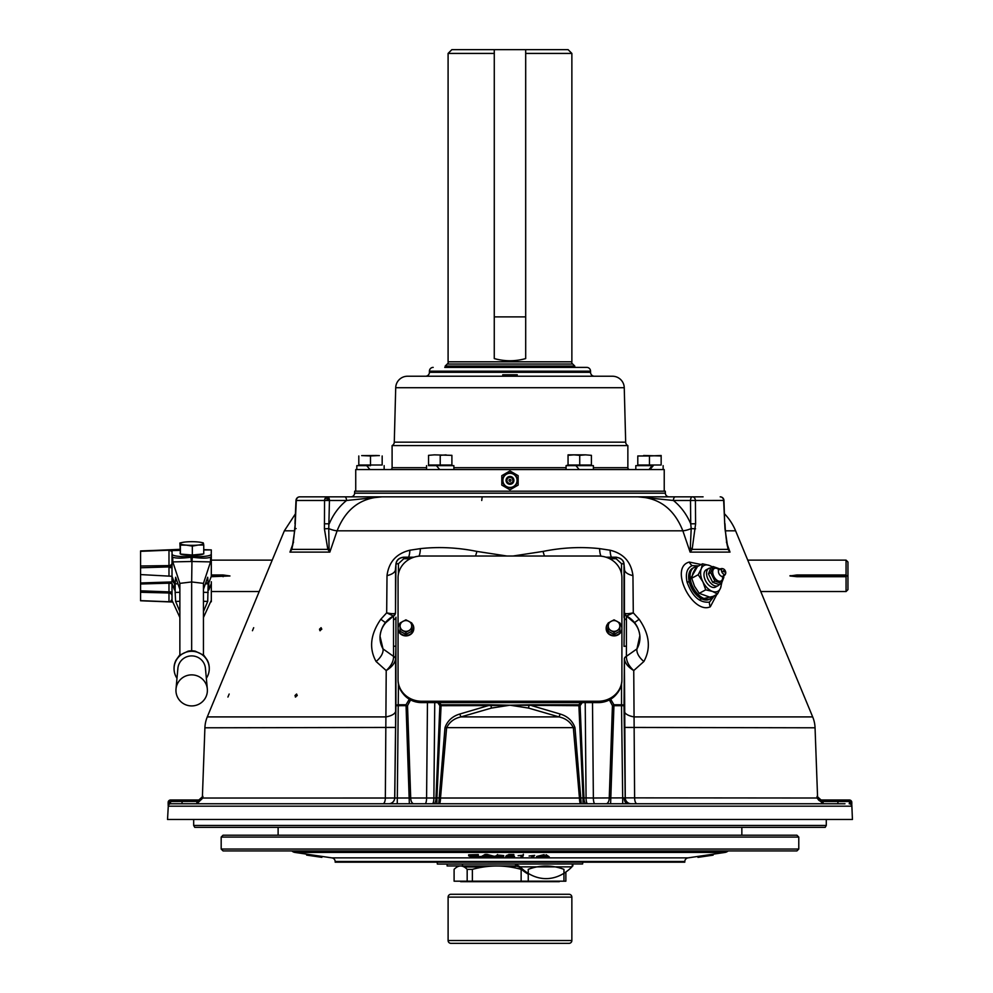 <?xml version="1.0" encoding="UTF-8"?>
<svg xmlns="http://www.w3.org/2000/svg" width="993" height="993" viewBox="0 0 993 993"><rect width="100%" height="100%" fill="white"/><g stroke="black" fill="none" stroke-linecap="round" stroke-linejoin="round"><path stroke-width="1.49" d="M582.606 863.96L437.354 864.071L582.606 863.96A3.773 3.773 0 0 1 583.04 862.197M437.354 863.96A3.773 3.773 0 0 0 436.92 862.197M700.301 856.065L705.936 855.234L706.073 856.177L700.437 856.996L700.301 856.065L688.025 857.878A3.773 3.773 0 0 0 684.798 861.477L684.773 862.197L335.187 862.197L335.162 861.477A3.773 3.773 0 0 0 331.935 857.878L308.587 854.439L308.451 855.37L321.881 857.344L322.017 856.413M711.882 855.321L711.745 854.39L705.936 855.234L706.073 856.177L713.135 855.134L711.683 855.345L713.111 855.134L711.683 855.345L711.547 854.414L724.94 852.441L295.02 852.441L308.587 854.439M291.83 850.927A5.97 5.97 0 0 0 295.02 852.441M728.13 850.927A5.97 5.97 0 0 1 724.94 852.441M543.655 856.152L541.47 856.698L546.026 856.81L544.834 855.805L543.655 856.152M546.088 854.688L549.191 856.785L549.191 857.716L536.605 857.393L546.088 855.618L546.088 854.688M546.088 855.618L549.191 857.716M536.605 857.393L536.605 856.462L544.164 854.638L544.164 855.569M532.174 856.388L531.454 857.307L532.67 855.767L529.108 856.003L534.681 855.358L533.129 857.344L531.454 857.307M523.361 855.196L522.566 857.195L520.891 857.182L521.511 855.618L518.123 855.643L523.361 855.196L523.361 854.253L523.001 855.184M521.263 856.251L520.891 857.182M509.98 857.158L505.685 856.587L512.773 856.462L505.859 856.177L507.274 855.147L513.84 855.147L508.019 855.929L514.548 856.438L509.98 857.158M513.84 855.147L513.84 854.476L508.726 854.476L508.726 855.147M499.144 856.103L496.587 856.549L499.566 857.009L501.986 856.525L499.144 856.103L499.144 855.37M496.574 855.581L496.587 856.487M499.566 857.009L499.566 856.103M499.405 855.172L503.699 855.556L503.699 856.487L499.665 857.207L494.539 856.276L499.045 855.172L503.128 855.631L496.177 856.165L499.405 855.37M499.405 855.879L503.699 856.487M497.63 855.445L497.63 854.514L496.177 855.954M481.468 856.5L485.093 854.439L487.029 854.402L494.179 856.289L494.179 857.22L481.468 857.431L481.468 856.5M481.468 857.431L485.093 855.37L485.093 854.439M485.093 855.37L487.029 855.333L487.029 854.402M487.029 855.333L494.179 857.22M484.733 856.562L489.338 856.475L486.185 855.569L484.733 856.562M470.061 857.493L476.454 855.78L468.646 855.755L478.291 855.494L472.122 857.443L480.997 857.443L470.359 857.729L470.061 856.562L472.519 855.892M468.944 855.991L468.944 855.06M468.646 855.755L468.646 854.824L478.291 854.563L478.291 855.494M480.997 857.443L480.997 856.512L475.051 856.674M706.16 856.165L697.967 857.369L697.831 856.425M699.42 857.145L712.577 855.221L700.437 856.996L700.462 856.04L705.526 855.296M700.45 856.04L700.599 856.971L706.271 856.14M699.581 857.12L699.444 856.189M307.507 855.234L306.812 855.134L307.644 854.303L306.763 854.166L306.626 855.11L308.451 855.37M306.626 855.11L306.763 854.166M571.869 361.812A1.887 1.887 0 0 0 572.725 364.034L447.235 364.034A1.887 1.887 0 0 0 448.091 361.812L448.091 53.423L451.865 49.65L494.278 49.65L494.278 316.879L525.682 316.879L525.682 49.65L525.694 53.423L571.869 53.423L571.869 361.812L448.091 361.812M525.694 53.423L525.694 358.572C515.243 361.489 504.767 361.489 494.266 358.572L494.278 53.423L448.091 53.423M494.266 53.423L494.266 49.65L568.095 49.65L571.869 53.423M447.235 364.034L445.199 366.069L445.199 367.398M572.725 364.034L574.761 366.069L445.199 366.069M574.761 366.069L574.761 367.398M616.74 693.846A22.64 20.915 180 0 1 598.32 702.597L421.64 702.597A22.64 20.915 180 0 1 403.22 693.846M598.32 556.018L421.64 556.018A23.584 21.784 0 0 0 398.056 577.802L398.056 679.46A23.584 21.784 0 0 0 421.64 701.244L598.32 701.244A23.584 21.784 0 0 0 621.903 679.46L621.903 577.802A23.584 21.784 0 0 0 598.32 556.018M621.903 679.46L621.903 680.242A23.584 21.784 0 0 1 598.32 702.026L421.64 702.026A23.584 21.784 0 0 1 398.056 680.242L398.056 679.46M411.747 630.443A4.406 4.071 0 0 0 411.698 626.732M608.262 626.732A4.406 4.071 0 0 0 608.212 630.443M398.056 578.571L398.056 628.159A7.857 7.261 180 0 1 400.092 623.281M411.747 623.765A7.857 7.261 180 0 1 405.914 635.892A7.857 7.261 180 0 1 398.056 628.631L398.056 680.242M198.426 801.425L202.634 798.037A2.52 1.676 20.3 0 1 202.622 797.379L202.895 796.349L202.833 798.012L202.895 796.349L198.873 799.986L196.875 799.986L198.873 799.986L198.426 801.425L170.97 801.5L168.127 802.418A2.52 2.52 0 0 1 170.647 799.986L170.821 799.986A2.52 2.482 90 0 0 168.338 802.418L170.97 801.5A3.773 2.954 -90 0 1 169.704 803.287L170.784 803.759A2.52 2.507 90 0 0 168.276 806.192L167.532 819.486L852.428 819.486L851.833 805.025M294.536 530.808L284.358 530.808L207.276 716.909A31.441 31.441 0 0 0 204.906 727.795L202.411 796.349A3.773 3.773 0 0 1 198.637 799.986M724.542 513.853A55.012 55.012 0 0 1 735.602 530.808L812.684 716.909A31.441 31.441 0 0 1 815.054 727.795L817.549 796.349A3.773 3.773 0 0 0 821.323 799.986L821.323 799.986M817.326 798.037A2.52 1.676 -20.3 0 0 817.338 797.379L817.065 796.349L817.127 798.012L817.065 796.349L821.087 799.986L823.085 799.986L821.087 799.986L821.534 801.425L817.127 798.012L823.085 803.759L823.085 801.5L821.534 801.425M849.313 799.986L849.313 799.986A2.52 2.52 0 0 1 851.833 802.418L848.99 801.5A3.773 2.954 -90 0 0 850.256 803.287A2.52 2.383 2.5 0 1 851.808 805.397L851.622 802.418L851.87 803.759L849.176 803.759A2.52 2.507 90 0 1 851.684 806.192L851.808 805.397M403.791 557.346C399.049 557.793 396.43 560.213 395.934 564.607A2.52 0.968 180 0 1 398.441 563.676L403.791 558.736L403.791 557.185L414.031 557.185M610.658 699.209L613.935 704.769A2.52 0.869 153.6 0 0 612.433 705.638L609.379 699.928M592.498 702.597L593.367 798L622.698 797.888L622.698 803.759M621.519 705.688L613.935 705.688L613.935 704.769L621.519 704.769A2.52 0.968 0 0 1 624.026 705.7L621.519 705.688L622.698 797.888L625.205 797.863A5.97 5.97 -90 0 0 631.176 803.759M202.634 798.037L385.346 798.012L386.215 670.573L376.074 661.487C368.837 648.355 370.414 634.279 380.803 619.272L386.674 612.842L387.009 575.63C388.772 562.026 396.381 553.548 409.848 550.221L420.349 548.632C438.906 546.609 457.748 547.54 476.876 551.413L506.951 556.018M227.918 697.049L229.172 694.033L227.918 697.049M320.193 630.716L319.498 629.202L321.087 627.688L321.794 629.202L319.82 630.617M295.666 697.049L295.008 695.534L296.572 694.02L297.242 695.534L295.318 696.962M252.445 630.716L253.687 627.7L252.445 630.716M716.896 594.335L710.305 606.797C692.506 614.841 668.661 567.5 689.279 562.063L701.182 564.52M513.009 556.018L543.084 551.413C562.162 547.54 581.004 546.622 599.611 548.632L610.112 550.221C623.579 553.535 631.188 562.013 632.951 575.63L633.286 612.842L639.157 619.272C649.534 634.229 651.11 648.305 643.886 661.487L633.745 670.573L634.614 798.012A5.97 2.42 -90 0 0 637.034 803.759M727.161 544.561L730.004 552.108L728.055 549.377L724.977 528.822L723.649 500.484A3.773 3.475 -90 0 0 720.186 496.848A3.773 3.773 0 0 1 723.959 500.447L695.398 500.484L695.609 523.808L690.718 523.808L690.507 500.484L673.403 500.484C680.9 506.542 686.672 514.324 690.718 523.808L691.202 528.586A7.857 1.725 -18.9 0 1 682.849 530.808C674.235 509.086 659.29 497.766 638.015 496.848L675.29 496.848A3.773 1.887 90 0 0 673.403 500.484L638.015 496.848L381.945 496.848C360.695 497.729 345.75 509.049 337.111 530.808L329.85 552.108L327.827 549.377L324.413 528.822L324.562 500.484L296.299 500.484L294.983 528.822L291.905 549.377L289.956 552.108L292.798 544.561M695.609 523.808L692.133 549.377L690.11 552.108L682.849 530.808L337.111 530.808A7.857 1.725 18.9 0 1 328.757 528.586L329.055 548.186A3.773 2.011 152 0 0 327.827 549.377L291.905 549.377A3.773 2.309 19.5 0 1 291.868 548.248C292.923 545.356 293.878 538.839 294.698 528.698L294.983 528.822M669.133 496.848A3.773 3.773 0 0 1 665.36 493.198L665.285 491.187L354.675 491.187L354.6 493.198L665.36 493.198M350.827 496.848A3.773 3.773 0 0 0 354.6 493.198M714.625 595.564L709.474 602.118C699.68 603.099 692.195 596.383 687.019 581.972C685.331 573.408 687.057 567.959 692.195 565.625L698.675 565.886M697.483 566.519L688.745 581.848L700.773 599.226L713.346 596.284M605.929 557.185L616.169 557.185L616.169 558.736L621.519 563.676A2.52 0.968 180 0 1 624.026 564.607L624.001 563.937C623.815 560.524 621.208 558.277 616.169 557.185M193.672 819.486L193.672 825.456L826.288 825.456L826.288 819.486M826.288 825.456L825.208 827.343L194.752 827.343L193.672 825.456M342.101 803.759L341.207 803.759M436.92 803.759L436.92 797.888L440.507 798.012A5.97 1.353 -90 0 1 439.154 803.759M438.732 803.759L444.988 727.646C447.458 720.794 452.386 716.251 459.759 714.041L488.109 705.688L488.109 704.769L509.98 705.204L491.001 705.589L491.026 704.794M200.871 803.759L185.157 803.759M847.501 799.986L847.19 799.986A2.52 1.974 90 0 1 848.99 801.5L823.085 801.5L823.085 799.986L849.139 799.986A2.52 2.482 90 0 1 851.622 802.418M847.19 799.986L844.981 799.986M817.512 798.558L818.828 800.296M819.424 800.73L820.081 801.066M844.981 803.759L170.784 803.759L182.054 803.759L182.054 799.986L196.875 799.986L172.459 799.986M168.338 802.418L168.152 805.397A2.52 2.383 177.5 0 1 169.704 803.287L168.09 803.759L168.338 802.418M491.398 708.083L460.938 716.909C454.198 718.361 449.432 721.998 446.614 727.795L440.507 798.012L579.453 798.012L573.346 727.795C570.528 721.998 565.762 718.373 559.022 716.909L528.561 708.083L509.98 705.204L491.398 708.083L491.001 705.589L441.066 705.688L441.066 704.769L488.109 704.769M433.817 803.759A5.97 2.172 90 0 0 436.001 798L436.92 797.888L441.066 705.688L439.862 705.638A2.52 0.819 -34.4 0 1 441.066 704.769L439.44 702.597M432.34 803.759A5.97 1.552 90 0 0 433.891 798L436.001 798L439.862 705.638L437.714 702.597M380.058 636.414L383.013 648.901L393.563 656.398L393.526 646.083L395.934 646.381L395.562 658.93C394.978 663.163 391.85 667.035 386.215 670.573C391.155 665.993 393.613 661.264 393.563 656.398A3.773 2.818 -177.2 0 1 395.574 658.855L395.648 711.1A15.714 6.504 -0.1 0 1 385.892 716.909L207.276 716.909M393.526 646.083L393.526 619.793A3.773 2.867 178.6 0 0 395.934 617.187L395.934 705.7A2.52 0.968 0 0 1 398.441 704.769L406.025 704.769L409.302 699.209M403.791 557.185C399.099 557.718 396.492 559.965 395.959 563.937L395.413 569.833A15.714 6.814 -0.1 0 1 387.009 575.63M610.608 803.759L613.935 705.688L612.433 705.638L609.255 798A5.97 3.202 -90 0 1 606.053 803.759M600.976 556.154A15.714 5.238 97.6 0 1 599.611 548.632M611.39 557.185A15.714 5.846 98.6 0 1 610.112 550.221M626.347 615.983A3.773 3.724 168.4 0 1 624.448 612.793L624.423 568.542M616.169 557.346C620.91 557.793 623.53 560.213 624.026 564.607L624.547 569.833A15.714 6.814 -179.9 0 0 632.951 575.63M626.434 646.083L626.397 656.348L636.947 648.901A25.905 23.931 0 0 0 639.852 635.719A25.905 23.931 0 0 0 634.13 622.636L626.434 616.02L626.434 646.083L624.026 646.381L624.448 612.793M631.238 803.759A5.97 5.97 -90 0 1 625.267 797.863L624.386 658.855A3.773 2.818 177.2 0 1 626.397 656.348C626.347 661.264 628.805 665.993 633.745 670.573C628.11 667.035 624.982 663.163 624.398 658.93L624.026 705.7L625.205 797.863L817.127 798.012M626.434 619.793A3.773 2.867 1.4 0 1 624.026 617.187L624.026 564.607M626.434 616.02L624.523 613.5M624.312 711.1A15.714 6.504 -179.9 0 0 634.068 716.909L812.684 716.909M626.397 656.348L626.397 656.398A3.773 2.83 -3.5 0 0 624.398 658.93M626.384 615.846C634.254 620.228 638.747 626.856 639.852 635.719L636.947 648.901A15.714 8.974 -146.1 0 0 643.886 661.487M639.976 637.109L639.902 636.414M634.552 622.586L639.157 619.272M626.409 616.082L633.286 612.842C627.911 613.972 624.969 613.972 624.46 612.855A3.773 3.736 -14.4 0 0 624.547 613.562M376.074 661.487A15.714 8.974 -33.9 0 0 383.013 648.901A25.905 23.931 180 0 1 380.108 635.719L379.984 637.084M418.984 556.154A15.714 5.238 82.4 0 0 420.349 548.632M408.57 557.185A15.714 5.846 81.4 0 0 409.848 550.221M395.537 568.542L395.499 612.855C394.991 613.972 392.049 613.972 386.674 612.842L393.551 616.082M393.526 619.793L393.576 615.846L395.437 613.5A3.773 3.724 -168.4 0 0 395.512 612.793L395.499 612.855A3.773 3.736 -165.6 0 1 395.375 613.736M393.526 616.02L385.83 622.636A25.905 23.931 180 0 0 380.108 635.719C381.213 626.856 385.706 620.228 393.576 615.846M385.408 622.586L380.803 619.272M329.055 548.186L329.85 552.108L289.956 552.108L293.543 542.116M299.774 496.848A3.773 3.475 90 0 0 296.299 500.484L296.001 500.447A3.773 3.773 0 0 1 299.774 496.848L327.566 496.848A3.773 3.016 90 0 0 324.562 500.484L329.453 500.484A3.773 1.887 -90 0 0 327.566 496.848L316.879 496.848M325.034 498.585L328.906 497.965M482.188 496.848L481.729 500.484M675.29 496.848L692.394 496.848A3.773 1.887 90 0 0 690.507 500.484L695.398 500.484A3.773 3.016 -90 0 0 692.394 496.848L703.081 496.848M726.417 542.116L730.004 552.108L690.11 552.108L691.202 528.586L695.547 528.822M728.167 548.434L728.105 548.285A3.773 2.309 -19.5 0 1 728.055 549.377L692.133 549.377A3.773 2.011 -152 0 0 690.905 548.186M724.977 528.822L725.262 528.698C726.144 539.534 727.087 546.051 728.092 548.248A3.773 2.309 -19.5 0 0 728.08 548.186M724.691 523.808L723.959 500.447M327.566 496.848L381.945 496.848L346.557 500.484A3.773 1.887 -90 0 0 344.67 496.848M324.351 523.808L329.242 523.808C333.288 514.312 339.06 506.542 346.557 500.484L329.453 500.484L328.757 528.586L324.413 528.822M296.088 528.586L294.698 528.698L295.269 523.808M325.692 500.447L329.291 499.069M444.988 727.646L574.972 727.646L581.228 803.759M580.806 803.759A5.97 1.353 -90 0 1 579.453 798.012L583.04 797.888L578.894 705.688L509.98 705.204L531.851 704.769L531.851 705.688L560.201 714.041C567.574 716.251 572.502 720.794 574.972 727.646M459.759 714.041L460.938 716.909L559.022 716.909L560.201 714.041M528.561 708.083L528.959 705.589M531.851 704.769L578.894 704.769L578.894 705.688L580.098 705.638L583.958 798A5.97 2.172 -90 0 0 586.143 803.759M582.246 702.597L580.098 705.638M583.04 803.759L583.04 797.888L593.367 798A5.97 1.552 -90 0 0 594.906 803.759M578.894 704.769L580.52 702.597M395.437 613.5A3.773 3.724 -168.4 0 1 393.613 615.983M393.563 656.398L393.563 656.348A3.773 2.83 -176.5 0 1 395.562 658.93M382.926 803.759A5.97 2.42 90 0 0 385.346 798.012L433.891 798L434.748 702.597M410.581 699.928L407.527 705.638L395.934 705.7L394.755 797.863A5.97 5.97 90 0 1 388.784 803.759M413.907 803.759A5.97 3.202 90 0 1 410.705 798L407.527 705.638M409.352 803.759L406.025 704.769M397.262 803.759L398.441 684.152M388.722 803.759A5.97 5.97 90 0 0 394.693 797.863L395.549 727.435L204.906 727.795M202.833 798.012L196.875 803.759L196.875 799.986M202.162 798.248L200.251 799.737M821.087 799.986L817.388 797.491M174.979 799.986L172.77 799.986A2.52 1.974 90 0 0 170.97 801.5M171.417 799.986L172.77 799.986M324.972 803.759L326.3 803.759M345.415 803.759L344.509 803.759M328.795 803.759L323.358 803.759M324.711 803.759L324.028 803.759M316.556 803.759L319.994 803.759M798.782 849.04L796.895 850.927L223.065 850.927L221.178 849.04L221.178 837.087L223.065 835.2L796.895 835.2L798.782 837.087L798.782 849.04L221.178 849.04M278.114 827.343L278.114 835.2M741.845 827.343L741.845 835.2M798.782 837.087L221.178 837.087M561.008 943.35L569.039 943.35A2.83 2.83 0 0 0 571.856 940.52L571.856 897.113A2.83 2.83 0 0 0 569.039 894.283L450.921 894.283A2.83 2.83 0 0 0 448.104 897.113L448.104 940.52A2.83 2.83 0 0 0 450.921 943.35L458.952 943.35M569.039 943.35L450.921 943.35M390.212 469.565A1.887 1.887 0 0 0 392.098 467.691L392.098 445.584L627.861 445.584L627.861 467.691A1.887 1.887 0 0 0 629.748 469.565M664.23 491.187L664.23 469.565L355.73 469.565L355.73 491.187M627.861 445.584A3.935 3.935 0 0 1 625.677 442.17L624.249 387.717L395.711 387.717L394.283 442.17L625.677 442.17M392.098 445.584A3.935 3.935 0 0 0 394.283 442.17M395.711 387.717A11.792 11.792 0 0 1 407.502 376.235L612.458 376.235A11.792 11.792 0 0 1 624.249 387.717M594.472 376.235A3.935 3.935 0 0 1 590.537 372.313L590.537 371.171L429.423 371.171L429.423 372.313L590.537 372.313M425.488 376.235A3.935 3.935 0 0 0 429.423 372.313M444.74 367.398L586.764 367.398A3.773 3.773 0 0 1 590.537 371.171M433.196 367.398A3.773 3.773 0 0 0 429.423 371.171M586.764 367.398L575.22 367.398M428.542 455.34L434.375 454.856L428.542 455.34L428.542 465.643L453.875 465.643L451.902 465.643L451.902 455.34L434.375 454.856L451.902 455.34M436.411 465.643L439.7 469.565M428.542 465.009L440.222 465.009L440.222 455.34L446.056 454.856M440.222 465.009L451.902 465.009M370.488 465.643L356.822 465.643L356.822 469.565M369.979 469.565L366.678 465.643L356.822 465.643M361.688 455.613L376.322 455.489C383.968 455.489 383.968 455.489 376.322 455.489L379.363 455.626M378.705 455.576L370.488 455.973L370.488 465.009L358.808 465.009L358.808 455.973M370.488 455.973L361.899 455.601M382.168 455.973L382.168 465.009L370.488 465.009M652.252 465.643L635.818 465.643L652.252 465.643L649.472 468.957M653.282 465.643L649.981 469.565M643.638 455.489C635.992 455.489 635.992 455.489 643.638 455.489L661.152 455.973L661.152 465.009L637.791 465.009L637.791 455.973L649.472 455.973L649.472 465.009M661.152 455.489L649.472 455.973M846.061 560.126L847.948 562.013L847.948 589.656L846.061 591.543L846.061 576.697L846.818 575.965L846.061 574.972L846.061 560.126L747.741 560.126M796.858 575.965L796.858 576.697L790.006 575.965L796.858 574.972L796.858 575.965L846.818 575.965M790.006 575.704L846.818 575.704M272.219 560.126L211.31 560.126M211.31 574.972L223.102 574.972L229.954 575.965L211.161 576.697M846.061 591.543L760.762 591.543M259.198 591.543L211.31 591.543M796.858 576.697L846.061 576.697M846.061 574.972L796.858 574.972M211.31 575.704L223.102 575.704L223.102 576.697M211.31 575.965L229.954 575.965M168.984 575.717L168.984 567.363L172.012 567.835L172.012 581.935L172.012 576.288L140.572 574.575L140.572 582.965L172.012 581.935M176.977 678.281A17.601 17.39 0 0 1 191.661 651.296A17.601 17.39 0 0 1 206.345 678.281M172.012 595.924A3.14 2.929 0 0 0 168.984 592.995L168.984 583.176L172.012 583.549L174.545 590.016M192.406 557.222C201.579 558.438 207.649 558.414 210.615 557.147L210.541 561.901L191.947 561.492L192.406 556.651C203.267 556.862 209.548 556.154 211.236 554.528L211.31 549.911L203.751 549.973M140.572 574.575L140.572 567.773L172.012 566.817L172.012 567.835M168.996 566.978L168.984 565.6A3.14 2.445 180 0 0 172.012 563.155M140.572 567.773L140.572 550.929L173.055 549.737M179.894 549.34L140.572 551.028M190.929 557.222L191.388 561.492L172.794 561.901L172.708 557.147C175.674 558.414 181.744 558.438 190.929 557.222L191.661 555.372M209.275 668.686L209.275 668.19A17.601 17.39 0 0 0 207.227 660.06L203.813 655.268L195.249 651.172A17.601 17.39 0 0 0 192.357 650.825L190.979 650.825A17.601 17.39 0 0 0 188.074 651.172L179.522 655.268L176.096 660.06A17.601 17.39 0 0 0 174.06 668.19L174.06 668.686M175.947 690.396A15.714 15.528 0 0 1 191.661 674.868A15.714 15.528 0 0 1 207.388 690.396A15.714 15.528 0 0 1 191.661 705.924A15.714 15.528 0 0 1 175.947 690.396M203.453 589.283L207.698 577.268L208.182 583.76L207.711 601.41L203.453 611.564M179.87 611.564L175.624 601.423L175.153 592.436L179.87 592.3M173.576 582.779L172.397 577.293M172 599.4L170.399 601.634L169.083 601.77A3.14 2.929 0 0 0 168.984 601.77L140.572 600.628L140.572 583.996L168.984 583.176M172.695 601.77L168.984 601.783L168.984 592.995L140.572 592.275M140.572 583.996L140.572 582.965M177.97 583.884L175.153 583.76L175.153 592.436M175.153 583.76L175.624 577.268L179.87 589.283M208.182 583.76L205.365 583.884M210.541 561.901L203.453 583.375L191.661 581.948L191.661 650.8M203.453 583.375L203.453 655.02M191.947 561.492L191.661 581.948L179.87 583.375L179.87 655.02M140.572 566.01L168.984 565.6L168.984 550.11L172.012 551.413L172.099 554.528C173.775 556.154 180.056 556.862 190.929 556.651M172.794 561.901L179.87 583.375M191.661 556.626L192.406 556.651M168.984 550.11L179.894 549.7M140.572 551.326L168.984 550.196A3.14 2.445 180 0 0 169.232 550.184M172.012 554.317L172.012 566.817M174.582 589.966L174.507 582.891L172.012 576.288M203.453 617.472L211.31 600.293L211.31 601.758L211.31 583.549L208.815 589.979L208.815 582.891L211.31 576.288L211.31 554.317M211.31 581.737L211.31 583.549M172.012 583.549L172.012 600.293L179.87 617.472M172.012 592.002L140.572 590.81M172.012 593.02A3.14 1.117 0 0 0 168.996 591.902M171.652 601.684L172.67 601.721M172.77 601.932L168.984 601.783M179.894 543.01L180.155 543.593A11.68 1.825 0 0 0 186.374 545.132L192.332 546.1L198.041 545.07A11.68 1.825 0 0 0 203.491 543.456A11.68 1.825 0 0 0 201.244 542.439A11.68 1.825 0 0 0 197.272 541.905A11.68 1.825 0 0 0 185.604 541.967A11.68 1.825 180 0 0 182.402 542.439L179.894 543.01L180.403 554.057L180.403 545.12L186.374 545.132A11.68 1.825 0 0 0 198.041 545.07L203.751 544.983L203.751 553.908L192.332 555.037L180.403 554.057M180.403 545.12L180.155 543.593A11.68 1.825 180 0 1 182.402 542.439M192.332 546.1L192.332 555.037M203.751 544.983L203.242 542.873L201.244 542.439M180.155 553.002A11.68 1.825 180 0 1 180.143 552.927L180.143 553.548A11.68 1.825 0 0 0 180.155 553.622A11.68 1.825 0 0 0 180.366 553.908M180.627 554.069A11.68 1.825 0 0 0 192.158 555.372A11.68 1.825 0 0 0 203.193 553.97M719.354 584.554A9.806 5.821 -118.4 0 1 718.113 585.671A9.806 5.821 -118.4 0 1 709.548 581.724A9.806 5.821 -118.4 0 1 706.991 570.578A9.806 5.821 -118.4 0 1 708.791 568.418A9.806 5.821 -118.4 0 1 710.765 567.996M710.243 598.829A17.688 10.501 -118.4 0 1 709.573 599.251A17.688 10.501 -118.4 0 1 694.107 592.138A17.688 10.501 -118.4 0 1 689.502 572.018A17.688 10.501 -118.4 0 1 692.754 568.133A17.688 10.501 -118.4 0 1 693.474 567.797M713.384 596.247A17.688 10.501 -118.4 0 1 710.976 598.494A17.688 10.501 -118.4 0 1 695.51 591.381A17.688 10.501 -118.4 0 1 690.905 571.26A17.688 10.501 -118.4 0 1 694.157 567.375A17.688 10.501 -118.4 0 1 697.347 566.593M702.485 563.813L709.3 565.414A14.622 8.676 61.6 0 0 701.269 568.778L702.485 563.813L695.994 567.326L692.928 573.284L691.711 578.249L694.529 586.292L699.196 593.355L710.976 597.538L717.48 594.025L712.515 591.431A14.622 8.676 61.6 0 0 720.546 588.067L717.48 594.025M712.266 566.978A14.622 8.676 61.6 0 0 709.3 565.414L712.49 566.866M721.228 583.549A14.622 8.676 -118.4 0 1 720.546 588.067L721.725 582.953M707.686 569.361A9.831 5.834 61.6 0 0 705.502 580.682A9.831 5.834 61.6 0 0 716.723 586.081M705.7 589.842L702.87 581.786L698.203 574.736L701.269 568.778A14.622 8.676 61.6 0 0 702.87 581.786A14.622 8.676 61.6 0 0 712.515 591.431L705.7 589.842L699.196 593.355M698.203 574.736L691.711 578.249M722.631 576.362A7.075 4.195 -118.4 0 1 718.485 581.042A7.075 4.195 -118.4 0 1 712.775 572.986A7.075 4.195 -118.4 0 1 716.946 568.443A7.075 4.195 -118.4 0 1 719.056 569.746M719.664 568.89L713.086 566.544L710.69 572.638L714.873 581.079L721.452 583.425L723.847 577.318L723.487 576.077M713.086 566.544L710.864 567.748L708.468 573.842L710.69 572.638M714.873 581.079L712.651 582.283L708.468 573.842M721.452 583.425L719.23 584.629L712.651 582.283M722.854 576.3A7.423 4.406 -118.4 0 1 718.535 581.339A7.423 4.406 -118.4 0 1 712.54 572.899A7.423 4.406 -118.4 0 1 716.896 568.133A7.423 4.406 -118.4 0 1 719.217 569.585M724.294 571.782L722.954 571.31L723.574 570.714L724.294 571.782M725.734 572.291A3.016 1.787 -118.4 0 1 725.734 573.122A3.016 1.787 -118.4 0 1 723.612 574.078A3.016 1.787 -118.4 0 1 721.514 570.801A3.016 1.787 -118.4 0 1 723.463 568.927A3.016 1.787 -118.4 0 1 725.734 572.291M723.773 574.153A3.786 2.247 -118.4 0 1 722.457 576.387A3.786 2.247 -118.4 0 1 721.514 576.275A3.786 2.247 -118.4 0 1 718.46 571.968A3.786 2.247 -118.4 0 1 718.932 569.87A3.786 2.247 -118.4 0 1 720.682 569.548A3.786 2.247 -118.4 0 1 721.514 569.994M721.812 576.623L722.457 576.387A3.935 3.935 0 0 0 725.734 573.122M513.518 474.257A7.075 7.075 0 0 1 516.112 483.914A7.075 7.075 0 0 1 506.442 486.508A7.075 7.075 0 0 1 503.848 476.839A7.075 7.075 0 0 1 513.518 474.257M505.896 487.451L509.98 489.81L518.147 485.093L518.147 475.659L509.98 470.943L501.813 475.659L501.813 485.093L505.896 487.451M509.806 471.042L518.147 475.659L518.147 485.093M513.691 473.946A7.423 7.423 0 0 1 516.41 484.087A7.423 7.423 0 0 1 506.269 486.806A7.423 7.423 0 0 1 503.55 476.665A7.423 7.423 0 0 1 513.691 473.946M512.599 481.89A3.016 3.016 0 0 1 508.466 482.995A3.016 3.016 0 0 1 507.361 478.862A3.016 3.016 0 0 1 511.494 477.757A3.016 3.016 0 0 1 512.599 481.89L513.381 482.337L508.019 483.777A3.935 3.935 0 0 0 513.381 482.337L513.257 482.275A3.786 3.786 0 0 1 508.081 483.653A3.786 3.786 0 0 1 506.703 478.489A3.786 3.786 0 0 1 511.879 477.099A3.786 3.786 0 0 1 513.257 482.275M511.941 476.975L513.381 482.337A3.935 3.935 0 0 0 511.941 476.975A3.935 3.935 0 0 0 506.579 478.415A3.935 3.935 0 0 0 508.019 483.777M510.464 479.545A0.968 0.968 0 0 1 510.812 480.86A0.968 0.968 0 0 1 509.496 481.22A0.968 0.968 0 0 1 509.148 479.892A0.968 0.968 0 0 1 510.464 479.545M528.251 874.163A62.882 44.462 -90 0 1 518.83 866.864L571.931 866.864A62.882 44.462 -90 0 1 549.166 878.47A62.882 44.462 -90 0 1 542.923 878.47A62.882 44.462 -90 0 1 520.158 866.864L515.528 864.071L515.528 865.958L447.098 865.958L462.502 865.958L462.502 864.071M571.931 866.864L572.613 864.071M572.39 865.983L572.613 865.337M515.528 865.958L518.83 866.864M559.332 881.672L460.628 881.672M467.169 881.188L467.169 869.359C462.8 864.878 458.443 864.878 454.099 869.359L454.099 881.188L563.95 881.188L563.95 869.359C552.021 864.878 540.118 864.878 528.251 869.359L528.251 881.188M565.861 872.04L565.861 881.188L563.95 881.188M517.117 866.181L509.98 867.001M483.529 867.001L464.178 867.001M472.383 881.188L472.383 869.359L467.169 869.359M472.383 869.359C488.655 864.878 504.916 864.878 521.139 869.359L521.139 881.188M502.917 374.771L517.216 374.771L517.216 376.235M502.743 376.235L502.743 374.771L517.043 374.771M619.868 623.765A7.857 7.261 180 0 1 614.046 635.892A7.857 7.261 180 0 1 606.177 628.631L606.177 628.159A7.857 7.261 180 0 1 608.212 623.281M621.903 628.631L621.903 628.159A7.857 7.261 180 0 1 614.046 635.421A7.857 7.261 180 0 1 606.177 628.159M606.177 628.631A7.857 7.261 180 0 1 608.212 623.765M619.868 623.281A7.857 7.261 180 0 1 621.903 628.159M608.312 624.994L608.212 631.263L614.046 634.378L619.868 631.263L619.781 624.994M608.212 629.177L614.046 632.293L619.868 629.177L619.868 622.959L614.046 619.843L608.212 622.959L608.212 629.177M614.046 634.378L614.046 632.293M619.868 625.044L619.868 622.959M614.046 620.588L614.046 619.843M608.212 625.044L608.212 622.959M608.212 625.975A5.834 5.387 180 0 1 614.046 620.588A5.834 5.387 180 0 1 619.868 625.975A5.834 5.387 180 0 1 614.046 631.362A5.834 5.387 180 0 1 608.212 625.975M411.747 623.281A7.857 7.261 180 0 1 405.914 635.421A7.857 7.261 180 0 1 398.056 628.159L398.056 628.631A7.857 7.261 180 0 1 400.092 623.765M405.914 620.588L405.914 619.843L400.092 622.959L400.092 625.975A5.834 5.387 180 0 1 408.831 621.308A5.834 5.387 180 0 1 408.831 630.642A5.834 5.387 180 0 1 400.092 625.975L400.092 631.263L405.914 634.378L411.747 631.263L411.648 624.994M400.092 629.177L405.914 632.293L411.747 629.177L411.747 622.959L405.914 619.843M405.914 634.378L405.914 632.293M411.747 625.044L411.747 622.959M568.046 465.009L566.072 465.643L593.392 465.643L591.406 465.643L591.406 455.34L585.572 454.856L568.046 454.856L568.046 465.009L579.726 465.009L579.726 455.34L573.892 454.856L585.572 454.856L579.726 455.34M575.915 465.643L579.217 469.565M591.406 455.34L585.572 454.856M579.726 465.009L591.406 465.009M573.892 454.856L568.046 455.34M684.798 861.477L335.162 861.477M688.025 857.878L331.935 857.878M421.64 702.597L421.64 701.244M598.32 702.597L598.32 701.244M627.713 803.759A5.97 3.538 90 0 1 624.187 797.913M735.602 530.808L725.424 530.808M689.279 562.063A7.857 6.194 -108 0 0 692.195 565.625M710.305 606.797A7.857 6.368 72.4 0 1 709.474 602.118M687.019 581.972A2.52 0.819 -13.7 0 1 688.745 581.848M851.684 806.192L168.276 806.192M398.441 563.676L398.441 573.88M395.512 612.793L395.934 564.607M544.462 556.018A15.714 3.24 80.4 0 1 543.084 551.413M621.519 704.769L621.519 684.152M621.519 573.88L621.519 563.676M616.169 558.736L609.727 558.736M475.498 556.018A15.714 3.24 99.6 0 0 476.876 551.413M815.054 727.795L624.411 727.435M585.212 702.597L586.069 798A5.97 1.552 -90 0 0 587.62 803.759M410.233 558.736L403.791 558.736M395.648 711.1L395.549 727.435M425.054 803.759A5.97 1.552 90 0 0 426.593 798L427.462 702.597M837.906 799.986L837.906 803.759M571.856 897.113L448.104 897.113M571.856 940.52L448.104 940.52M392.098 467.691L426.556 467.691M453.875 467.691L566.072 467.691M593.392 467.691L627.861 467.691M172.012 594.397A3.14 1.974 0 0 0 168.996 592.424M172.012 565.265A3.14 1.13 0 0 1 168.996 566.382M210.615 557.147A3.773 3.6 -120.2 0 0 211 558.823M172.708 557.147A3.773 3.6 -59.8 0 1 172.323 558.823M177.834 669.567A13.828 13.666 0 0 1 191.661 655.901A13.828 13.666 0 0 1 205.501 669.567M207.698 601.423L203.453 601.299M179.87 601.299L175.624 601.423M203.453 592.3L208.182 592.436M172.099 556.49L172.099 554.528M211.236 554.528L211.236 556.49M179.894 550.358L170.647 550.668M208.17 582.916L205.675 583.003M395.959 563.937L395.437 569.175M624.523 569.2L624.001 563.937M725.262 528.698L724.989 523.77M294.971 523.77L296.001 500.447M325.853 500.447L329.304 499.107M284.358 530.808L295.418 513.853M453.875 465.643L453.875 469.565M426.556 465.643L426.556 469.565M384.142 465.643L384.142 469.565M635.818 465.643L635.818 469.565M663.138 465.643L663.138 469.565M211.31 549.911L203.751 549.65M177.884 668.351L176.009 689.005M205.439 668.351L207.326 689.005M211.31 601.758L210.64 601.77M140.572 600.765L172.819 602.043M715.221 587.235L718.113 585.671M705.899 569.982L708.791 568.418M709.573 599.251L710.976 598.494M692.754 568.133L694.157 567.375M718.311 570.243L718.932 569.87A3.935 3.935 0 0 1 723.463 568.927M724.294 572.042A1.254 1.254 0 0 0 723.574 570.714M572.862 864.071L572.862 865.958M447.098 864.071L447.098 865.958M593.392 465.643L593.392 469.565M566.072 465.643L566.072 469.565"/></g></svg>
